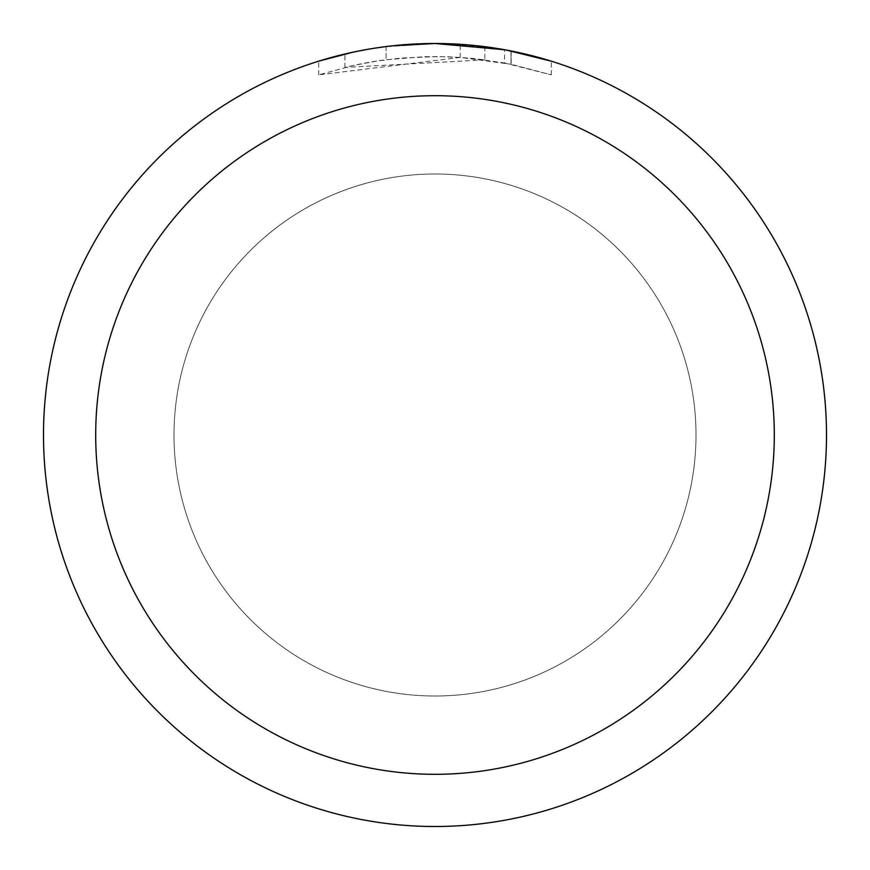 <?xml version="1.0" encoding="UTF-8"?>
<svg xmlns="http://www.w3.org/2000/svg" width="870" height="870" viewBox="0 0 870 870"><rect width="100%" height="100%" fill="white"/><g stroke="black" fill="none" stroke-linecap="round" stroke-linejoin="round"><path stroke-width="0.65" stroke-dasharray="4.35 3.26" d="M174 435A261 261 0 0 1 435 174A261 261 0 0 1 696 435A261 261 0 0 1 435 696A261 261 0 0 1 174 435A261 261 0 0 1 435 174A261 261 0 0 1 696 435A261 261 0 0 1 435 696A261 261 0 0 1 174 435M43.5 435A391.5 391.5 0 0 1 435 43.5A391.5 391.5 0 0 1 826.5 435A391.5 391.5 0 0 1 435 826.5A391.5 391.5 0 0 1 43.5 435M460.23 57.42L318.703 74.874L353.459 65.435L377.08 61.009L400.929 58.083L436.936 56.55L460.948 57.442L484.862 59.845L484.862 46.686L442.808 43.576M448.257 43.728L483.209 46.48M408.465 44.403L435 43.511L460.23 44.337L510.994 50.949L510.994 64.26L460.241 57.387L460.241 44.316M510.984 50.949L506.394 50.068M551.308 61.183L504.535 49.731L504.546 62.999L551.308 74.874L510.984 64.26M484.862 59.845L344.944 67.425A378.45 378.45 0 0 1 386.073 59.725L424.69 56.691L448.615 56.8L472.606 58.42L504.546 62.999M386.073 46.567L386.073 59.725L386.073 46.567A391.5 391.5 0 0 0 344.944 53.994L376.471 47.904M392.685 45.795L390.847 46.001M551.341 74.874L551.341 61.183L551.341 74.874M344.944 67.425L344.944 53.994L344.944 67.425M352.818 52.222L375.144 48.1M386.073 46.578L406.301 44.555M510.994 64.26L510.994 50.949M318.681 74.874L318.681 61.183L334.885 56.517L359.549 50.841L384.518 46.762L409.705 44.316L435 43.5L383.67 46.882M435 174A261 261 0 0 1 696 435A261 261 0 0 1 435 696A261 261 0 0 1 174 435A261 261 0 0 1 435 174A261 261 0 0 1 696 435A261 261 0 0 1 435 696A261 261 0 0 1 174 435A261 261 0 0 1 435 174M511.158 50.982L511.158 64.293"/><path stroke-width="1.3" d="M442.808 43.576L448.257 43.728M483.209 46.48L484.862 46.686M504.546 49.731L435 43.5A391.5 391.5 0 0 1 826.5 435A391.5 391.5 0 0 1 435 826.5A391.5 391.5 0 0 1 43.5 435A391.5 391.5 0 0 1 435 43.5L392.685 45.795M506.394 50.068L551.308 61.183M435 95.7A339.3 339.3 0 0 1 774.3 435A339.3 339.3 0 0 1 435 774.3A339.3 339.3 0 0 1 95.7 435A339.3 339.3 0 0 1 435 95.7M390.847 46.001L386.073 46.567M318.703 61.183L352.818 52.222M375.144 48.1L386.073 46.578M406.301 44.555L408.465 44.403M376.471 47.904L383.67 46.882"/></g></svg>
